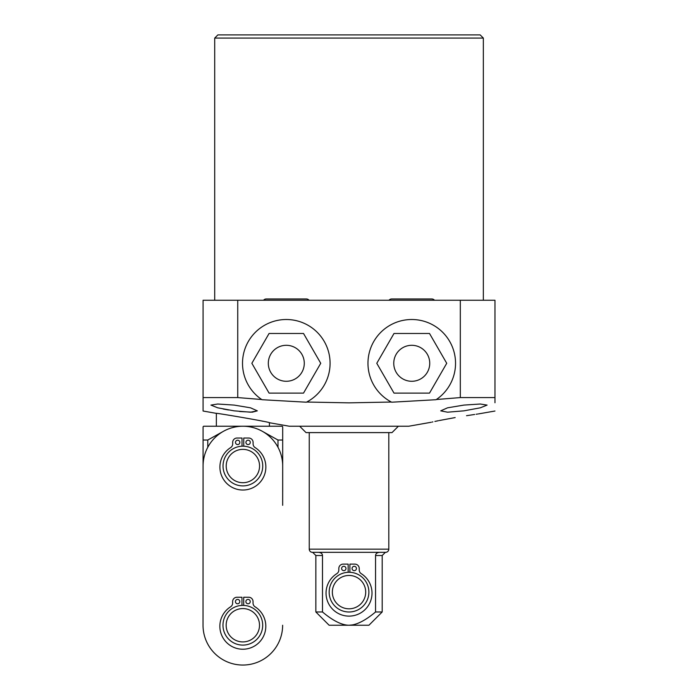 <?xml version="1.0" encoding="UTF-8"?>
<svg xmlns="http://www.w3.org/2000/svg" width="698" height="698" viewBox="0 0 698 698"><rect width="100%" height="100%" fill="white"/><g stroke="black" fill="none" stroke-linecap="round" stroke-linejoin="round"><path stroke-width="1.05" d="M286.293 345.301A17.991 17.991 0 0 0 268.311 363.292A17.991 17.991 0 0 0 286.293 381.283A17.991 17.991 0 0 0 304.284 363.292A17.991 17.991 0 0 0 286.293 345.301M303.517 393.114L269.079 393.114L251.856 363.292L269.079 333.469L303.517 333.469L320.74 363.292L303.517 393.114M411.75 345.301A17.991 17.991 0 0 0 393.759 363.292A17.991 17.991 0 0 0 411.75 381.283A17.991 17.991 0 0 0 429.741 363.292A17.991 17.991 0 0 0 411.75 345.301M446.729 363.292L429.506 393.114L394.004 393.114L376.78 363.292L394.004 333.469L429.506 333.469L446.729 363.292M348.154 572.29L348.154 564.124L343.163 564.124A4.354 4.354 0 0 0 338.818 568.477L338.818 570.004A4.354 4.354 0 0 1 336.785 573.686A22.982 22.982 0 0 0 331.611 608.133A22.982 22.982 0 0 0 366.441 608.133A22.982 22.982 0 0 0 361.267 573.686A4.354 4.354 0 0 1 359.234 570.004L359.234 568.477A4.354 4.354 0 0 0 354.881 564.124L349.899 564.124L349.899 572.29M341.627 568.477A2.173 2.173 0 0 1 343.8 566.305A2.173 2.173 0 0 1 345.981 568.477A2.173 2.173 0 0 1 343.8 570.65A2.173 2.173 0 0 1 341.627 568.477M352.071 568.477A2.173 2.173 0 0 1 354.244 566.305A2.173 2.173 0 0 1 356.425 568.477A2.173 2.173 0 0 1 354.244 570.65A2.173 2.173 0 0 1 352.071 568.477M329.168 592.131A19.858 19.858 0 0 0 349.026 611.989A19.858 19.858 0 0 0 368.884 592.131A19.858 19.858 0 0 0 349.026 572.273A19.858 19.858 0 0 0 329.168 592.131M361.093 621.866L356.887 623.742M352.935 624.858L349.026 625.242C356.294 625.146 365.141 620.723 375.559 611.971L375.559 555.512C375.681 553.689 376.972 552.624 379.45 552.327L385.375 552.327L382.19 555.512L375.559 555.512M375.559 611.971L382.19 611.971L382.19 555.512M382.19 611.971L368.928 625.242L329.124 625.242L315.854 611.971L322.493 611.971L322.493 555.512C322.371 553.68 321.071 552.615 318.602 552.327L379.45 552.327M322.493 611.971C332.902 620.723 341.75 625.146 349.026 625.242M322.493 555.512L315.854 555.512L312.669 552.327L318.602 552.327M309.249 432.603L392.014 432.603L306.038 432.603L309.249 432.603L309.249 549.143A3.185 3.185 0 0 0 312.434 552.327M388.803 432.603L388.803 549.143A3.185 3.185 0 0 1 385.619 552.327M216.354 426.234L216.354 413.364C214.461 412.562 271.295 422.264 269.419 422.726L289.321 426.234L408.731 426.234L431.12 422.281M261.846 399.614A43.782 43.782 0 0 0 261.994 399.71L261.706 399.518A43.782 43.782 0 0 1 254.552 333.138A43.782 43.782 0 0 1 321.211 336.872A43.782 43.782 0 0 1 306.692 402.039L349.026 402.851L391.36 402.039A43.782 43.782 0 0 1 376.841 336.872A43.782 43.782 0 0 1 443.5 333.138A43.782 43.782 0 0 1 436.346 399.518L460.314 397.581L494.969 397.581L494.969 402.755M494.969 397.581L494.969 300.245L237.739 300.245L237.739 397.581L261.706 399.518M237.739 397.581L203.083 397.581L203.083 411.026L216.354 413.364M261.994 399.71L306.361 402.205M234.127 405.084L217.724 404.02L210.936 405.084L217.706 407.815L234.127 410.843L250.547 412.195L257.318 410.843L250.538 407.824L234.127 405.084M257.318 410.843L252.344 412.169L239.65 411.515M234.153 410.843L233.368 410.729M228.543 409.988L223.133 409.011M263.059 421.295L261.968 421.069M232.024 415.694L228.185 415.101M237.739 300.245L203.083 300.245L203.083 397.581M483.348 38.085L480.163 34.9L217.889 34.9L214.705 38.085L483.348 38.085L483.348 300.245M391.691 402.205L436.058 399.71M463.917 410.843L480.32 407.815L487.108 405.084L480.303 404.02L463.917 405.084L447.549 407.815L440.726 410.843L447.549 412.195L463.917 410.843M455.166 417.57C486.227 412.64 486.227 412.64 455.166 417.57C424.052 423.529 424.052 423.529 455.166 417.57L439.295 420.528M438.396 420.711L434.871 421.452M432.873 421.889L432.071 422.072M494.969 411.026L478.383 413.923M477.589 414.036L476.141 414.254M474.675 414.464L466.534 415.703M460.314 300.245L460.314 397.581M309.074 300.245A3.717 3.717 0 0 0 306.282 298.971L266.313 298.971A3.717 3.717 0 0 0 263.521 300.245M388.969 300.245A3.717 3.717 0 0 1 391.77 298.971L431.73 298.971A3.717 3.717 0 0 1 434.531 300.245M269.419 422.726L269.419 426.234M203.083 426.766L203.083 440.028L203.083 426.766L203.615 426.234L282.158 426.234L282.69 426.766L282.69 440.028L282.69 426.766M277.987 447.27L277.987 440.028L261.933 431.085L277.987 440.028L282.69 440.028L282.69 492.038M282.673 505.317L282.69 466.046A39.803 39.803 0 0 0 242.904 426.234A39.803 39.803 0 0 0 203.083 466.02L203.031 625.234L203.083 440.028L207.786 440.028L223.805 431.102M207.786 447.27L207.786 440.028M223.028 466.037A19.858 19.858 0 0 0 242.887 485.895A19.858 19.858 0 0 0 262.745 466.037A19.858 19.858 0 0 0 242.887 446.179A19.858 19.858 0 0 0 223.028 466.037M235.488 442.384A2.173 2.173 0 0 1 237.669 440.211A2.173 2.173 0 0 1 239.842 442.384A2.173 2.173 0 0 1 237.669 444.565A2.173 2.173 0 0 1 235.488 442.384M242.014 446.197L242.014 438.03L237.032 438.03A4.354 4.354 0 0 0 232.678 442.384L232.678 443.911A4.354 4.354 0 0 1 230.645 447.601A22.982 22.982 0 0 0 225.471 482.039A22.982 22.982 0 0 0 260.302 482.039A22.982 22.982 0 0 0 255.128 447.601A4.354 4.354 0 0 1 253.095 443.911L253.095 442.384A4.354 4.354 0 0 0 248.75 438.03L243.759 438.03L243.759 446.197M245.932 442.384A2.173 2.173 0 0 1 248.113 440.211A2.173 2.173 0 0 1 250.285 442.384A2.173 2.173 0 0 1 248.113 444.565A2.173 2.173 0 0 1 245.932 442.384M259.56 466.037A16.673 16.673 0 0 0 242.887 449.364A16.673 16.673 0 0 0 226.213 466.037A16.673 16.673 0 0 0 242.887 482.711A16.673 16.673 0 0 0 259.56 466.037M203.031 625.234A39.803 39.803 0 0 0 242.825 665.046A39.803 39.803 0 0 0 282.638 625.251M222.976 625.242A19.858 19.858 0 0 0 242.834 645.1A19.858 19.858 0 0 0 262.692 625.242A19.858 19.858 0 0 0 242.834 605.384A19.858 19.858 0 0 0 222.976 625.242M235.435 601.597A2.173 2.173 0 0 1 237.617 599.416A2.173 2.173 0 0 1 239.789 601.597A2.173 2.173 0 0 1 237.617 603.77A2.173 2.173 0 0 1 235.435 601.597M241.962 605.402L241.962 597.244L236.98 597.244A4.354 4.354 0 0 0 232.626 601.597L232.626 603.124A4.354 4.354 0 0 1 230.593 606.806A22.982 22.982 0 0 0 225.419 641.244A22.982 22.982 0 0 0 260.249 641.244A22.982 22.982 0 0 0 255.075 606.806A4.354 4.354 0 0 1 253.042 603.124L253.042 601.597A4.354 4.354 0 0 0 248.697 597.244L243.707 597.244L243.707 605.402M245.879 601.597A2.173 2.173 0 0 1 248.06 599.416A2.173 2.173 0 0 1 250.233 601.597A2.173 2.173 0 0 1 248.06 603.77A2.173 2.173 0 0 1 245.879 601.597M259.508 625.242A16.673 16.673 0 0 0 242.834 608.569A16.673 16.673 0 0 0 226.161 625.242A16.673 16.673 0 0 0 242.834 641.916A16.673 16.673 0 0 0 259.508 625.242M365.7 592.131A16.673 16.673 0 0 0 349.026 575.449A16.673 16.673 0 0 0 332.353 592.131A16.673 16.673 0 0 0 349.026 608.804A16.673 16.673 0 0 0 365.7 592.131M388.803 549.143L309.249 549.143M315.854 611.971L315.854 555.512M306.038 432.603L299.669 426.234M214.705 38.085L214.705 300.245M431.73 298.971L391.77 298.971M392.014 432.603L398.384 426.234"/></g></svg>

